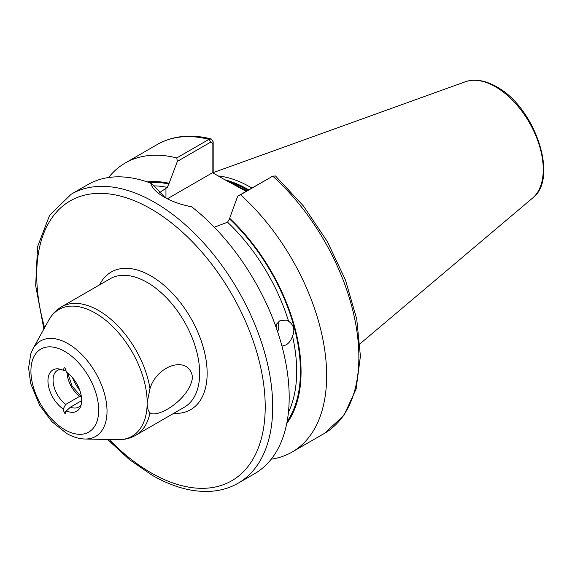 <?xml version="1.0" encoding="UTF-8"?>
<svg xmlns="http://www.w3.org/2000/svg" width="572" height="572" viewBox="0 0 572 572"><rect width="100%" height="100%" fill="white"/><g stroke="black" fill="none" stroke-linecap="round" stroke-linejoin="round"><path stroke-width="0.86" d="M64.808 367.875A1.058 0.615 -120 0 0 64.279 367.825A1.058 0.615 -120 0 0 64.107 368.032L63.199 370.277A23.838 13.764 -120 0 0 58.794 368.926A23.838 13.764 -120 0 0 48.105 383.547A23.838 13.764 -120 0 0 63.199 409.03L64.107 412.326A1.058 0.615 -120 0 0 64.808 413.291A1.058 0.615 -120 0 0 65.337 413.341A1.058 0.615 -120 0 0 65.508 413.141L66.416 410.889A23.838 13.764 -120 0 0 80.552 406.62A23.838 13.764 -120 0 0 66.416 372.136L65.508 368.84A1.058 0.615 -120 0 0 64.808 367.875M275.375 325.339L279.665 320.878L286.343 320.091L288.553 321.207C293.822 325.003 295.145 329.965 292.521 336.093C291.234 340.154 289.082 343.093 286.072 344.902L281.946 346.117M277.985 322.093A13.242 10.982 -71.9 0 1 277.656 331.874M276.126 324.167A10.596 8.78 -71.9 0 1 276.333 328.021M147.118 402.788L149.993 388.667C157.043 364.571 189.568 354.833 192.514 377.406C189.575 399.728 157.035 418.704 149.993 412.82C148.291 411.068 147.347 408.222 147.161 404.268L147.118 402.788M246.124 191.32L223.352 178.907L246.854 190.905M251.837 188.024A118.125 68.197 -120 0 0 250.236 187.08A118.125 68.197 -120 0 0 218.261 175.969M71.271 194.158A166.874 96.346 -120 0 1 154.712 202.424A166.874 96.346 -120 0 1 263.728 349.478A166.874 96.346 -120 0 1 238.145 483.197L254.626 473.68A166.874 96.346 -120 0 0 283.726 353.138A166.874 96.346 -120 0 0 191.649 206.785C181.009 204.74 171.822 201.487 164.078 197.018L164.078 197.018C156.471 192.614 152.023 187.995 150.736 183.162A166.874 96.346 -120 0 0 87.759 184.642L71.271 194.158L49.65 215.201L37.566 246.668L35.671 285.664L43.872 329.043M81.66 400.665L70.413 407.157A21.193 12.234 -120 0 0 78.643 407.064A21.193 12.234 -120 0 0 81.195 404.604M70.413 407.157L66.416 410.889M150.736 183.162L153.761 185.593L165.043 197.569M158.916 193.114L167.26 187.401L169.133 183.29A143.937 83.097 -120 0 0 147.204 181.903M271.228 459.18A166.874 96.346 -120 0 0 292.092 452.052A166.874 96.346 -120 0 0 240.533 194.759L237.68 196.196L229.443 218.876L227.57 222.222L214.293 227.206M60.854 369.376A21.193 12.234 -120 0 0 57.457 370.356A21.193 12.234 -120 0 0 53.797 385.814A21.193 12.234 -120 0 0 65.687 404.433L79.672 396.353A21.193 12.234 60 0 1 67.067 372.594M65.873 370.156L63.199 370.277M169.133 183.29L177.37 161.375L176.769 157.944L208.987 139.346L211.19 138.932L213.17 141.785L213.17 173.023M237.68 196.196L272.751 176.155A166.874 96.346 -120 0 1 324.303 433.454L343.879 415.451L356.106 389.053L360.41 356.234L356.742 319.083L345.438 279.965L327.263 241.42L303.425 205.977L275.497 175.997L272.751 176.155L240.533 194.759M286.722 423.566A143.937 83.097 -120 0 0 229.443 218.104M176.769 157.944A166.874 96.346 -120 0 0 125.218 163.02A166.874 96.346 -120 0 0 108.616 177.52M63.199 409.03L65.687 404.433M271.021 176.948L271.414 176.769M212.848 172.844L212.848 143.458L210.71 142.128L177.37 161.375M223.352 178.907L212.584 172.687L167.367 198.799M213.17 141.785L212.848 143.458M67.775 373.137L72.072 386.05L81.002 396.453L79.672 396.353M64.543 367.775L64.107 368.032M79.78 390.283A29.136 16.824 60 0 1 72.551 377.77M68.054 343.708A55.112 31.817 60 0 1 106.042 400.622A55.112 31.817 60 0 1 84.978 439.017C78.779 438.817 72.608 436.929 66.452 433.34L51.845 421.621L39.697 405.333L30.716 383.648L28.6 367.889L30.824 353.675L32.947 348.891A55.112 31.817 60 0 1 68.054 343.708M64.808 429.708A47.912 27.663 -120 0 0 98.684 410.145A47.912 27.663 -120 0 0 64.808 351.465A47.912 27.663 -120 0 0 30.924 371.021A47.912 27.663 -120 0 0 64.808 429.708M109.188 439.511A161.576 93.286 -120 0 0 150.965 472.765A161.576 93.286 -120 0 0 265.215 406.806A161.576 93.286 -120 0 0 150.965 208.916A161.576 93.286 -120 0 0 44.623 327.685M247.726 190.397A117.067 67.589 -120 0 0 246.861 189.89A117.067 67.589 -120 0 0 229.894 182.125M248.005 190.233A117.067 67.589 -120 0 0 247.14 189.732A117.067 67.589 -120 0 0 228.099 181.303M248.663 189.854A117.174 67.653 -120 0 0 247.719 189.303A117.174 67.653 -120 0 0 225.168 179.894M465.379 81.739C474.781 78.6 485.17 80.28 496.539 86.787C534.891 106.971 559.252 178.507 532.561 198.105A67.546 38.996 -120 0 0 538.609 143.122A67.546 38.996 -120 0 0 495.488 86.78A67.546 38.996 -120 0 0 465.379 81.739L213.17 172.637M99.614 284.849A79.465 45.882 60 0 1 150.965 275.961A79.465 45.882 60 0 1 205.927 359.109A79.465 45.882 60 0 1 173.781 413.306M149.993 412.82A74.167 42.821 60 0 1 135.686 435.299L184.298 407.235A74.167 42.821 -120 0 0 195.667 347.805A74.167 42.821 -120 0 0 147.219 282.446A74.167 42.821 -120 0 0 110.139 278.771L61.519 306.842A74.167 42.821 60 0 1 98.599 310.517A74.167 42.821 60 0 1 149.993 388.667M84.978 439.017L117.911 439.689A73.173 42.249 -120 0 0 147.161 404.268M147.161 401.265A73.173 42.249 -120 0 0 95.438 313.156A73.173 42.249 -120 0 0 48.827 320.041C51.916 314.4 56.149 310.003 61.519 306.842M169.133 184.055A143.036 82.582 -120 0 0 149.113 182.568M167.26 187.401A140.383 81.052 -120 0 0 153.839 185.871M287.108 421.578A143.036 82.582 -120 0 0 229.443 218.876M288.424 412.341A140.383 81.052 -120 0 0 292.521 336.093M288.553 321.207A140.383 81.052 -120 0 0 227.57 222.222M210.71 142.128L208.987 139.346A166.874 96.346 -120 0 0 157.429 144.416C172.987 135.693 190.905 133.862 211.19 138.932M165.951 188.159L165.951 198.055M66.366 411.025L64.107 412.326M238.145 483.197C229.679 488.052 220.292 490.776 209.967 491.355C191.591 492.227 172.286 486.836 152.059 475.196L129.372 459.552L107.636 439.482M532.561 198.105L360.038 343.793M117.911 439.689C124.338 439.832 130.266 438.374 135.686 435.299M32.947 348.891L48.827 320.041M324.303 433.454L292.092 452.052M157.429 144.416L125.218 163.02M273.144 175.947L271.221 176.848"/></g></svg>
